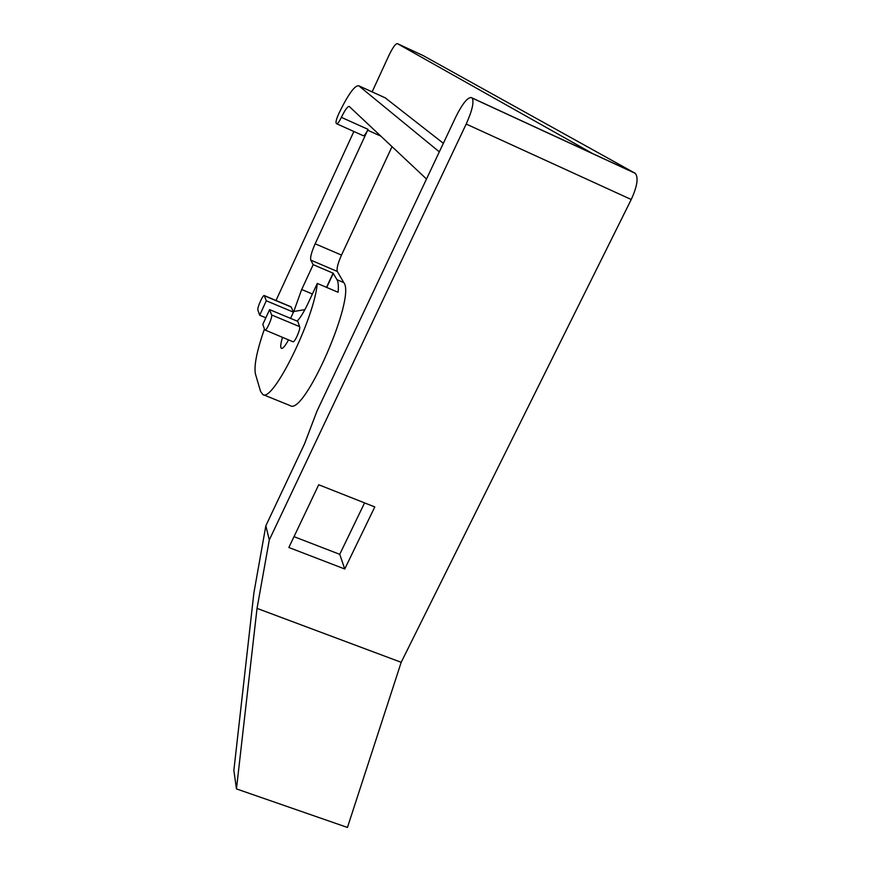 <?xml version="1.0" encoding="UTF-8"?>
<svg xmlns="http://www.w3.org/2000/svg" width="871" height="871" viewBox="0 0 871 871"><rect width="100%" height="100%" fill="white"/><g stroke="black" fill="none" stroke-linecap="round" stroke-linejoin="round"><path stroke-width="1.31" d="M264.936 330.131C266.395 331.318 272.688 316.979 271.6 314.954L269.607 309.619L262.824 324.35L264.719 329.859L292.972 341.748C294.583 343 300.876 328.726 299.624 326.636L297.534 320.713C300.735 317.207 304.262 311.361 308.127 303.162L317.294 283.434L338.09 292.264C338.677 286.221 338.307 282.03 337.001 279.711L333.103 273.178L326.505 287.343M304.904 309.63L293.756 311.502L293.451 312.156L291.088 306.821L264.283 295.574C262.944 294.463 256.934 308.138 257.892 310.076L259.678 315.226L266.308 300.789L264.283 295.574M333.103 273.178L313.19 264.675L301.693 289.488L293.756 311.502M439.322 151.859L358.732 85.772C354.737 85.26 348.106 94.482 338.873 113.448C336.576 118.587 335.662 121.82 336.13 123.149L336.75 123.802C337.654 123.943 339.2 121.788 341.378 117.356C345.047 109.866 347.671 106.229 349.227 106.458L426.507 179.023M336.848 123.845L363.305 135.724C364.285 135.887 365.864 133.764 368.063 129.365L367.671 130.204L380.823 136.126M443.361 143.301L385.156 97.813M269.291 539.966L257.032 608.383L236.455 788.908L233.864 770.367L253.897 592.868L265.851 525.779L269.291 539.966L466.203 124.041C472.234 110.508 474.227 101.853 472.169 98.064L592.204 153.329L397.361 43.615C395.532 43.615 392.701 47.6 388.858 55.559L372.124 91.88M313.19 264.675L310.762 260.113C310.109 257.381 311.578 251.937 315.16 243.782L341.497 255.105C337.904 263.227 336.511 268.671 337.295 271.447L343.795 282.607C356.315 296.989 304.153 416.36 290.163 405.614L262.824 394.53C272.699 402.957 314.289 318.84 317.294 283.434M276.009 300.484L353.876 131.488M264.425 328.988C256.782 351.057 253.799 366.103 255.464 374.105L260.581 391.449L262.824 394.53M315.16 243.782L367.671 130.204M341.497 255.105L392.037 146.655M259.678 315.226L265.84 317.795M266.308 300.789L293.451 312.156L290.566 318.372M269.607 309.619L297.305 321.192M333.321 273.254L326.712 287.43M282.509 337.415C280.734 343.228 280.288 346.821 281.159 348.182C282.52 349.184 284.969 346.418 288.508 339.908M466.203 124.041L631.235 199.513L401.193 662.308L347.453 827.45L236.455 788.908M257.032 608.383L401.193 662.308M318.721 484.755L374.802 506.933L344.742 568.992L288.845 547.489L318.721 484.755M265.851 525.779L304.578 443.764L316.87 411.373L455.783 116.964C462.457 103.595 467.683 97.138 471.451 97.585M294.006 536.656L339.734 554.326L364.579 502.883M397.361 43.615L423.241 55.635L635.307 173.362C638.606 177.651 637.245 186.361 631.235 199.513M344.742 568.992L339.734 554.326M312.384 294.006L301.693 289.488M368.063 129.365L341.378 117.356M358.776 85.804L385.722 98.085M310.762 260.113L337.295 271.447M337.001 279.711L343.795 282.607M264.446 295.802L291.273 307.049M271.6 314.954L299.624 326.636M471.875 97.846L634.894 173.079M358.732 85.772L385.679 98.064M472.169 98.064L635.307 173.362"/></g></svg>
